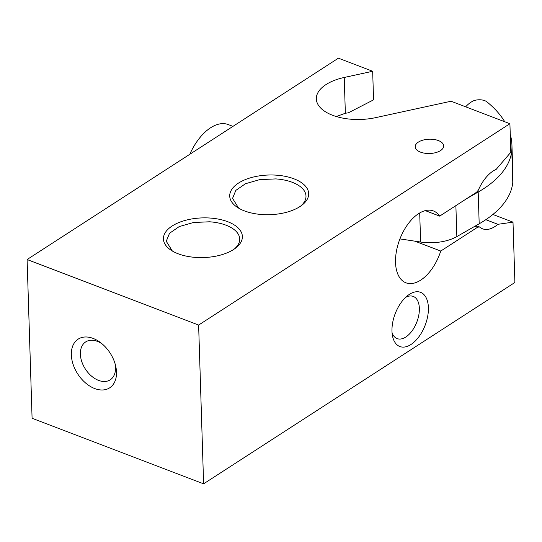 <?xml version="1.0" encoding="UTF-8"?>
<svg xmlns="http://www.w3.org/2000/svg" width="542" height="542" viewBox="0 0 542 542"><rect width="100%" height="100%" fill="white"/><g stroke="black" fill="none" stroke-linecap="round" stroke-linejoin="round"><path stroke-width="0.81" d="M232.958 126.374L228.236 124.565A45.928 25.413 110.9 0 0 196.929 141.577A45.928 25.413 110.9 0 0 189.802 154.294M399.935 238.9L420.619 242.037A33.983 17.073 -1.8 0 0 456.852 236.59L479.189 223.792A128.596 64.606 -1.8 0 0 512.779 182.288A174.517 87.682 -1.8 0 0 512.942 176.929L511.939 145.175A174.517 87.682 -1.8 0 0 510.246 134.321M465.734 106.835A36.741 18.462 -1.8 0 1 471.303 102.011L471.899 101.632A9.187 4.614 -1.8 0 1 486.858 101.821A174.517 87.682 -1.8 0 1 504.724 121.733M424.549 210.824A33.983 17.073 -1.8 0 0 426.032 210.913M466.926 198.494L478.186 192.044A128.596 64.606 -1.8 0 0 511.784 150.54A174.517 87.682 -1.8 0 0 511.939 145.175M234.239 249.076A36.741 18.462 -1.8 0 0 239.7 238.961A36.741 18.462 -1.8 0 0 209.51 221.786L193.447 222.505L179.206 226.597L169.524 233.277L166.258 241.265L172.342 251.021M209.923 218.033A39.498 19.844 -1.8 0 0 169.389 228.026A39.498 19.844 -1.8 0 0 171.136 250.268A39.498 19.844 -1.8 0 0 195.886 257.43A39.498 19.844 178.2 0 0 233.04 249.848A39.498 19.844 178.2 0 0 235.391 248.25A39.498 19.844 178.2 0 0 209.923 218.033M372.666 71.273L344.231 77.465A43.631 21.924 178.2 0 0 316.332 98.922A43.631 21.924 178.2 0 0 375.647 117.641L451.066 101.232L509.914 123.712L198.623 325.065L27.1 259.53L338.391 58.177L372.666 71.273L373.567 99.85L348.282 112.858L345.356 113.244L336.318 116.544M262.179 214.551A39.498 19.844 178.2 0 1 237.43 207.39A39.498 19.844 178.2 0 1 235.682 185.147A39.498 19.844 178.2 0 1 276.217 175.154A39.498 19.844 178.2 0 1 301.684 205.371A39.498 19.844 178.2 0 1 271.007 214.639A39.498 19.844 178.2 0 1 262.179 214.551M442.597 143.305A14.234 7.154 178.2 0 1 443.674 145.9A14.234 7.154 178.2 0 1 432.326 153.291A14.234 7.154 178.2 0 1 416.29 149.396A14.234 7.154 178.2 0 1 415.213 146.794A14.234 7.154 178.2 0 1 426.561 139.409A14.234 7.154 178.2 0 1 442.597 143.305M492.902 214.463L513.003 222.145L514.9 282.47L203.609 483.823L32.086 418.288L27.1 259.53M300.532 206.19A36.741 18.462 -1.8 0 0 305.993 196.082A36.741 18.462 -1.8 0 0 275.803 178.907L259.74 179.626L245.499 183.711L235.817 190.398L232.552 198.386L238.636 208.135M414.901 241.17L440.761 251.048L477.61 227.22L474.968 226.21M425.28 210.628L439.664 216.123A38.468 21.287 110.9 0 0 433.404 210.94A38.468 21.287 110.9 0 0 403.113 231.901A38.468 21.287 110.9 0 0 398.987 276.515A38.468 21.287 110.9 0 0 405.944 282.809A38.468 21.287 110.9 0 0 440.761 251.048M102.363 344.075A22.581 15 -122.9 0 0 85.683 341.914A22.581 15 -122.9 0 0 80.914 348.946A22.581 15 -122.9 0 0 80.379 354.163A22.581 15 -122.9 0 0 91.395 375.999A22.581 15 -122.9 0 0 110.216 379.834A22.581 15 -122.9 0 0 115.521 367.584A22.581 15 -122.9 0 0 115.08 363.736M71.341 354.861A29.011 19.275 -122.9 0 0 94.701 388.553A29.011 19.275 -122.9 0 0 116.489 372.11A29.011 19.275 -122.9 0 0 115.521 365.342A29.011 19.275 -122.9 0 0 101.076 343.018A29.011 19.275 -122.9 0 0 72.032 348.16A29.011 19.275 -122.9 0 0 71.341 354.861M509.914 123.712L510.808 152.288L496.174 169.361A32.147 17.791 -69.1 0 0 478.335 190.167L476.513 192.288L439.664 216.123M392.069 332.774A22.581 12.5 110.9 0 0 397.123 338.608A22.581 12.5 110.9 0 0 417.916 318.825A22.581 12.5 110.9 0 0 413.248 296.42A22.581 12.5 110.9 0 0 405.585 297.389M393.831 317.741A29.011 16.057 110.9 0 0 392.483 335.871A29.011 16.057 110.9 0 0 408.214 345.986A29.011 16.057 110.9 0 0 426.547 321.108A29.011 16.057 110.9 0 0 425.043 295.905A29.011 16.057 110.9 0 0 407.963 295.363A29.011 16.057 110.9 0 0 396.751 310.031A29.011 16.057 110.9 0 0 393.831 317.741M513.003 222.145L497.902 224.307A32.147 17.791 -69.1 0 1 482.563 228.805A32.147 17.791 -69.1 0 1 479.494 226.949L476.005 225.614M497.902 224.307L485.815 219.693M479.494 226.949L477.61 227.22M198.623 325.065L203.609 483.823M512.779 182.288L511.784 150.54M479.189 223.792L478.186 192.044M456.852 236.59L455.876 205.642M420.619 242.037L419.704 212.965M344.231 77.465L345.356 113.244"/></g></svg>
